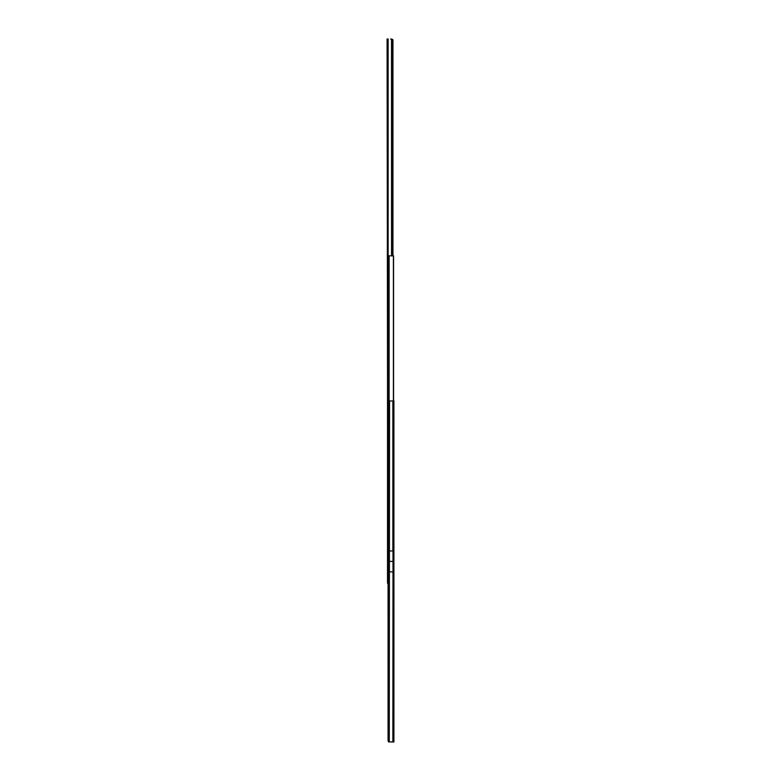 <?xml version="1.0" encoding="UTF-8"?>
<svg xmlns="http://www.w3.org/2000/svg" width="781" height="781" viewBox="0 0 781 781"><rect width="100%" height="100%" fill="white"/><g stroke="black" fill="none" stroke-linecap="round" stroke-linejoin="round"><path stroke-width="1.17" d="M392.101 255.856L391.759 39.05L391.545 255.299M391.584 39.05L390.637 39.05A0.908 0.908 0 0 1 391.515 39.724L391.545 255.856M392.101 39.851L392.941 39.851L392.941 255.856M391.759 39.05L392.941 39.851M387.522 380.064L387.093 39.05L388.137 39.05L388.137 255.826M393.565 363.175L393.565 364.61L393.565 363.175M393.565 259.282L393.565 260.747L393.565 259.282M393.565 359.201L393.565 360.793M393.565 365.567L393.565 367.158M388.782 257.681L387.649 257.613L387.688 255.807L388.821 255.875L388.782 257.681L388.655 259.77L387.522 259.702L387.522 581.386L388.059 581.386M388.821 255.875L387.522 255.817L387.522 259.8L388.655 259.8L388.655 400.956M387.649 257.613L387.522 259.702L387.522 255.817L393.546 255.865L393.546 400.917M393.546 255.865L393.565 400.917M387.522 583.212L388.059 583.212L387.522 583.231L387.522 581.386M387.522 255.856L387.522 259.8M389.26 741.93L389.407 571.848L392.999 571.848L392.863 741.93L388.577 741.882A1.816 0.683 90 0 1 388.069 740.368L388.069 402.488A1.816 0.683 90 0 1 388.577 400.975L393.907 400.917L393.907 741.93L388.577 741.882L388.577 400.975M389.514 550.976L392.999 550.976L392.999 561.451L389.407 561.451L389.543 400.917M392.863 741.93L391.271 741.95A1.816 1.816 0 0 1 391.037 741.93A1.816 1.816 0 0 0 391.271 741.95L393.907 741.93M389.407 571.848L389.407 561.451M392.999 571.848L392.999 561.451M391.457 39.05L391.457 39.567M392.082 39.724L392.931 39.724M393.399 255.856L393.399 400.917M389.123 255.856L389.123 400.917M392.863 550.986L392.863 400.917M389.407 561.383L392.999 561.383"/></g></svg>
